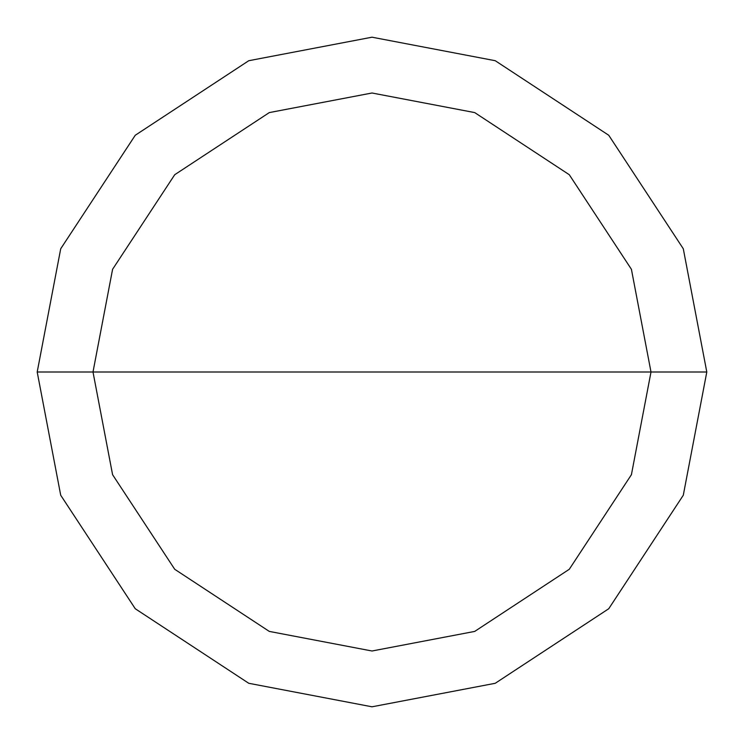 <?xml version="1.0" encoding="UTF-8"?>
<svg xmlns="http://www.w3.org/2000/svg" width="744" height="744" viewBox="0 0 744 744"><rect width="100%" height="100%" fill="white"/><g stroke="black" fill="none" stroke-linecap="round" stroke-linejoin="round"><path stroke-width="1.12" d="M372 372L651 372L631.414 474.7L569.281 569.281L474.7 631.414L372 651L269.3 631.414L174.719 569.281L112.586 474.7L93 372L706.8 372L683.29 248.766L608.741 135.259L495.234 60.71L372 37.2L248.766 60.71L135.259 135.259L60.71 248.766L37.2 372L93 372L112.586 269.3L174.719 174.719L269.3 112.586L372 93L474.7 112.586L569.281 174.719L631.414 269.3L651 372L631.414 269.3L569.281 174.719L474.7 112.586L372 93L269.3 112.586L174.719 174.719L112.586 269.3L93 372L372 372M706.8 372L683.29 248.766L608.741 135.259L495.234 60.71L372 37.2L248.766 60.71L135.259 135.259L60.71 248.766L37.2 372L93 372L112.586 474.7L174.719 569.281L269.3 631.414L372 651L474.7 631.414L569.281 569.281L631.414 474.7L651 372L706.8 372L683.29 495.234L608.741 608.741L495.234 683.29L372 706.8L248.766 683.29L135.259 608.741L60.71 495.234L37.2 372L60.71 495.234L135.259 608.741L248.766 683.29L372 706.8L495.234 683.29L608.741 608.741L683.29 495.234L706.8 372"/></g></svg>

